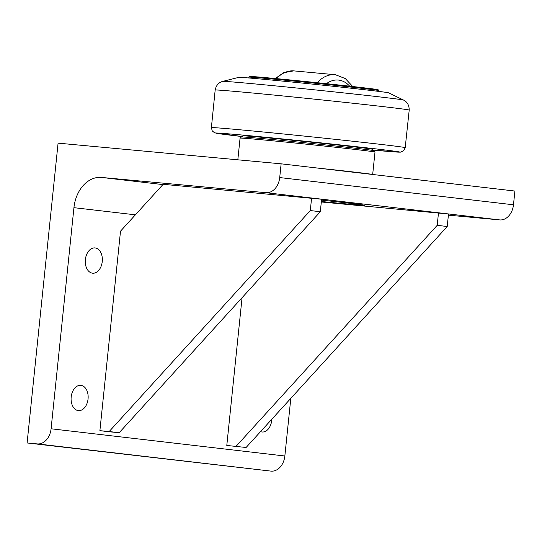 <?xml version="1.0" encoding="UTF-8"?>
<svg xmlns="http://www.w3.org/2000/svg" width="542" height="542" viewBox="0 0 542 542"><rect width="100%" height="100%" fill="white"/><g stroke="black" fill="none" stroke-linecap="round" stroke-linejoin="round"><path stroke-width="0.81" d="M372.591 88.874L353.309 86.591M261.678 77.282L255.343 76.761M248.812 77.973L248.893 77.16A65.311 0.766 5.9 0 1 248.9 77.154A65.311 0.766 5.9 0 1 270.444 78.814A65.311 0.766 5.9 0 1 340.003 85.873A65.311 0.766 5.9 0 1 378.817 90.575A65.311 0.766 5.9 0 1 378.824 90.589L378.736 91.402M378.817 90.575L378.147 89.748A64.559 0.752 -174.1 0 0 314.014 82.37A64.559 0.752 -174.1 0 0 249.727 76.476L248.9 77.154M242.714 136.97L242.823 135.873A65.311 0.766 5.9 0 1 264.374 137.532A65.311 0.766 5.9 0 1 334.285 144.626A65.311 0.766 5.9 0 1 372.754 149.301L372.639 150.398M321.514 200.12A62.797 0.732 5.9 0 1 362.774 204.91A62.797 0.732 5.9 0 1 343.723 203.663A62.797 0.732 5.9 0 1 321.372 201.502M279.713 177.566A16.328 12.134 96.6 0 1 265.953 192.688L101.456 177.43A32.656 24.261 -83.4 0 0 73.936 207.674L51.084 428.783A16.328 12.134 96.6 0 1 37.323 443.905L27.1 442.956L58.082 143.142L281.129 163.826L279.713 177.566L513.477 204.788A16.328 12.134 -83.4 0 1 499.717 219.91L448.39 215.154M37.323 443.905L271.088 471.127L27.1 442.956M290.81 398.37L284.848 456.005L51.084 428.783M109.911 431.845L99.891 430.673L120.514 231.17L163.162 184.3L321.602 199.232L320.315 211.726L119.206 432.706L109.911 431.845M226.793 445.456L246.109 447.482L226.793 445.456L242.064 297.707M71.178 396.988A12.69 8.496 -84.7 0 1 80.785 385.335A12.69 8.496 -84.7 0 1 88.075 398.756A12.69 8.496 -84.7 0 1 78.441 410.612A12.69 8.496 -84.7 0 1 71.178 396.988M271.806 419.244A12.69 8.496 -84.7 0 1 262.118 432.001A12.69 8.496 -84.7 0 1 260.539 431.622M85.379 259.577A12.69 8.496 -84.7 0 1 94.985 247.918A12.69 8.496 -84.7 0 1 102.275 261.339A12.69 8.496 -84.7 0 1 92.641 273.195A12.69 8.496 -84.7 0 1 85.379 259.577M271.088 471.127A16.328 12.134 -83.4 0 0 284.848 456.005M281.129 163.826L514.9 191.048L513.477 204.788M321.325 201.983L448.512 214.015L447.218 226.502L246.109 447.482M236.088 446.317L437.198 225.337L438.492 212.843M437.198 225.337L447.218 226.502M99.891 430.673L109.186 431.534L310.295 210.56L311.589 198.067M310.295 210.56L320.315 211.726M109.186 431.534L119.206 432.706M372.496 174.463A67.825 0.793 -174.1 0 0 355.396 172.22A67.825 0.793 -174.1 0 0 317.246 168.034M374.989 152.045L373.872 150.669A66.564 0.779 -174.1 0 0 307.741 143.061A66.564 0.779 -174.1 0 0 241.454 136.984L240.072 138.102A67.825 0.793 5.9 0 1 240.072 138.102A67.825 0.793 5.9 0 1 283.798 141.889A67.825 0.793 5.9 0 1 357.72 149.741A67.825 0.793 5.9 0 1 374.989 152.045A67.825 0.793 5.9 0 1 374.996 152.058L372.679 174.483M222.755 81.381L238.812 77.35A75.358 0.881 5.9 0 1 263.636 79.288A75.358 0.881 5.9 0 1 343.194 87.35A75.358 0.881 5.9 0 1 388.648 92.838L403.546 100.067A90.92 1.064 -174.1 0 0 380.423 96.998A90.92 1.064 -174.1 0 0 252.708 83.719A90.92 1.064 -174.1 0 0 222.755 81.381C218.69 82.438 216.156 85.324 215.167 90.04A97.533 1.138 5.9 0 1 247.348 92.519A97.533 1.138 5.9 0 1 384.353 106.76A97.533 1.138 5.9 0 1 409.203 110.094L405.206 147.675A97.425 1.138 -174.1 0 0 380.389 144.341A97.425 1.138 -174.1 0 0 243.534 130.114A97.425 1.138 -174.1 0 0 211.387 127.641L212.261 130.954L214.673 132.831L242.748 136.631A92.404 1.077 5.9 0 1 246.366 135.432A92.404 1.077 5.9 0 1 376.162 148.928A92.404 1.077 5.9 0 1 372.672 150.059L400.538 152.133L403.695 150.717L405.206 147.675M276.434 78.631A38.719 25.908 -84.7 0 1 293.723 70.873L283.5 72.75L275.309 78.529M352.734 86.53L345.301 78.57L335.464 74.742A38.719 25.908 95.3 0 0 317.192 82.702M326.42 83.671A33.692 22.547 -84.7 0 1 349.658 86.185M73.936 207.674L135.385 214.828M162.905 184.592L101.456 177.43M265.953 192.688L499.717 219.91M335.464 74.742L293.723 70.873M237.83 159.809L240.072 138.115M211.387 127.641L215.167 90.04M403.546 100.067C407.306 101.93 409.196 105.277 409.203 110.094"/></g></svg>
